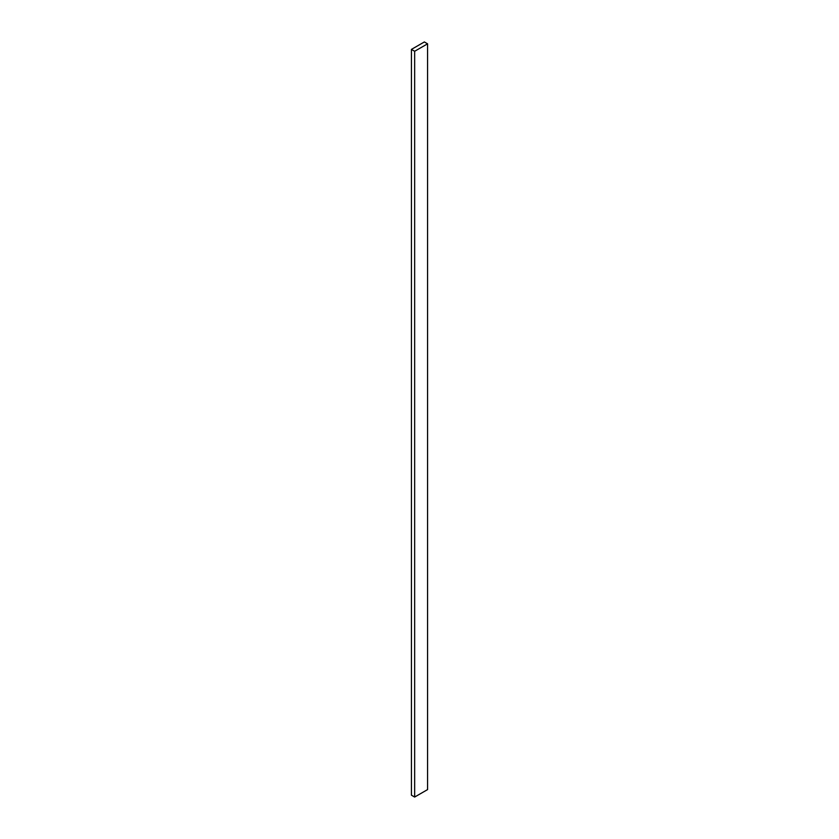 <?xml version="1.0" encoding="UTF-8"?>
<svg xmlns="http://www.w3.org/2000/svg" width="839" height="839" viewBox="0 0 839 839"><rect width="100%" height="100%" fill="white"/><g stroke="black" fill="none" stroke-linecap="round" stroke-linejoin="round"><path stroke-width="1.26" d="M427.575 43.817L424.345 41.95L411.425 49.407L411.425 795.183L414.655 797.05L427.575 789.593L427.575 43.817L414.655 51.273L414.655 797.05M411.425 49.407L414.655 51.273"/></g></svg>
